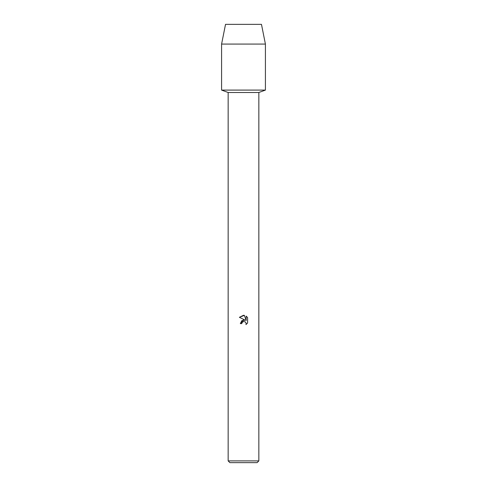 <?xml version="1.0" encoding="UTF-8"?>
<svg xmlns="http://www.w3.org/2000/svg" width="487" height="487" viewBox="0 0 487 487"><rect width="100%" height="100%" fill="white"/><g stroke="black" fill="none" stroke-linecap="round" stroke-linejoin="round"><path stroke-width="0.73" d="M261.47 24.35L225.53 24.35L261.47 24.35L265.415 44.074L265.415 90.095L243.5 90.095L265.415 90.095L258.841 92.5L258.841 460.897L228.16 460.897L229.913 462.65L257.087 462.65L258.841 460.897M228.16 460.897L228.16 92.5L258.841 92.5M241.777 323.612L242.009 322.613L241.777 323.612L240.322 323.612L243.5 319.983L245.259 320.196L239.397 317.305L243.5 315.284L244.389 315.381L246.178 320.537L246.178 316.124L247.603 317.561L247.603 323.003L245.953 324.586L246.185 323.599L245.539 322.041L243.5 321.444L245.539 322.041L246.185 323.599L245.953 324.586L247.603 323.003M245.259 320.196L241.881 320.604L240.322 323.612M242.009 322.613L243.488 321.45L242.009 322.613M247.603 317.561L246.178 316.124M244.389 315.381L239.397 317.311M225.53 24.35L221.585 44.074L221.585 90.095L243.5 90.095L221.585 90.095L228.16 92.5M221.585 44.074L265.415 44.074"/></g></svg>
